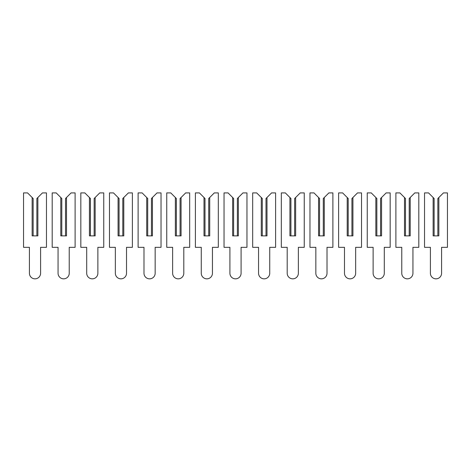 <?xml version="1.0" encoding="UTF-8"?>
<svg xmlns="http://www.w3.org/2000/svg" width="471" height="471" viewBox="0 0 471 471"><rect width="100%" height="100%" fill="white"/><g stroke="black" fill="none" stroke-linecap="round" stroke-linejoin="round"><path stroke-width="0.71" d="M27.559 192.91L32.14 197.496L32.14 235.877L37.868 235.877L37.868 197.496L42.455 192.91L46.464 192.91L46.464 247.328L40.594 247.328L40.594 273.251A5.587 5.587 0 0 1 35.007 278.838A5.587 5.587 0 0 1 29.42 273.251L29.42 247.328L23.55 247.328L23.55 192.91L27.559 192.91M33.147 235.877L33.147 198.497L32.14 197.496M37.868 197.496L36.868 198.497L36.868 235.877M56.202 192.91L60.783 197.496L60.783 235.877L66.511 235.877L66.511 197.496L71.097 192.91L75.107 192.91L75.107 247.328L69.231 247.328L69.231 273.251A5.587 5.587 0 0 1 63.65 278.838A5.587 5.587 0 0 1 58.063 273.251L58.063 247.328L52.193 247.328L52.193 192.91L56.202 192.91M61.789 235.877L61.789 198.497L60.783 197.496M66.511 197.496L65.51 198.497L65.51 235.877M84.845 192.91L89.425 197.496L89.425 235.877L95.154 235.877L95.154 197.496L99.74 192.91L103.75 192.91L103.75 247.328L97.874 247.328L97.874 273.251A5.587 5.587 0 0 1 92.292 278.838A5.587 5.587 0 0 1 86.705 273.251L86.705 247.328L80.835 247.328L80.835 192.91L84.845 192.91M90.426 235.877L90.426 198.497L89.425 197.496M95.154 197.496L94.153 198.497L94.153 235.877M113.487 192.91L118.068 197.496L118.068 235.877L123.796 235.877L123.796 197.496L128.377 192.91L132.386 192.91L132.386 247.328L126.516 247.328L126.516 273.251A5.587 5.587 0 0 1 120.935 278.838A5.587 5.587 0 0 1 115.348 273.251L115.348 247.328L109.478 247.328L109.478 192.91L113.487 192.91M119.069 235.877L119.069 198.497L118.068 197.496M123.796 197.496L122.796 198.497L122.796 235.877M142.13 192.91L146.711 197.496L146.711 235.877L152.439 235.877L152.439 197.496L157.02 192.91L161.029 192.91L161.029 247.328L155.159 247.328L155.159 273.251A5.587 5.587 0 0 1 149.572 278.838A5.587 5.587 0 0 1 143.991 273.251L143.991 247.328L138.115 247.328L138.115 192.91L142.13 192.91M147.711 235.877L147.711 198.497L146.711 197.496M152.439 197.496L151.438 198.497L151.438 235.877M170.767 192.91L175.353 197.496L175.353 235.877L181.082 235.877L181.082 197.496L185.662 192.91L189.672 192.91L189.672 247.328L183.802 247.328L183.802 273.251A5.587 5.587 0 0 1 178.215 278.838A5.587 5.587 0 0 1 172.633 273.251L172.633 247.328L166.758 247.328L166.758 192.91L170.767 192.91M176.354 235.877L176.354 198.497L175.353 197.496M181.082 197.496L180.075 198.497L180.075 235.877M199.41 192.91L203.996 197.496L203.996 235.877L209.725 235.877L209.725 197.496L214.305 192.91L218.314 192.91L218.314 247.328L212.445 247.328L212.445 273.251A5.587 5.587 0 0 1 206.857 278.838A5.587 5.587 0 0 1 201.27 273.251L201.27 247.328L195.4 247.328L195.4 192.91L199.41 192.91M204.997 235.877L204.997 198.497L203.996 197.496M209.725 197.496L208.718 198.497L208.718 235.877M228.052 192.91L232.639 197.496L232.639 235.877L238.361 235.877L238.361 197.496L242.948 192.91L246.957 192.91L246.957 247.328L241.087 247.328L241.087 273.251A5.587 5.587 0 0 1 235.5 278.838A5.587 5.587 0 0 1 229.913 273.251L229.913 247.328L224.043 247.328L224.043 192.91L228.052 192.91M233.64 235.877L233.64 198.497L232.639 197.496M238.361 197.496L237.36 198.497L237.36 235.877M256.695 192.91L261.275 197.496L261.275 235.877L267.004 235.877L267.004 197.496L271.59 192.91L275.6 192.91L275.6 247.328L269.73 247.328L269.73 273.251A5.587 5.587 0 0 1 264.143 278.838A5.587 5.587 0 0 1 258.555 273.251L258.555 247.328L252.686 247.328L252.686 192.91L256.695 192.91M262.282 235.877L262.282 198.497L261.275 197.496M267.004 197.496L266.003 198.497L266.003 235.877M285.338 192.91L289.918 197.496L289.918 235.877L295.647 235.877L295.647 197.496L300.233 192.91L304.242 192.91L304.242 247.328L298.367 247.328L298.367 273.251A5.587 5.587 0 0 1 292.785 278.838A5.587 5.587 0 0 1 287.198 273.251L287.198 247.328L281.328 247.328L281.328 192.91L285.338 192.91M290.925 235.877L290.925 198.497L289.918 197.496M295.647 197.496L294.646 198.497L294.646 235.877M313.98 192.91L318.561 197.496L318.561 235.877L324.289 235.877L324.289 197.496L328.87 192.91L332.885 192.91L332.885 247.328L327.009 247.328L327.009 273.251A5.587 5.587 0 0 1 321.428 278.838A5.587 5.587 0 0 1 315.841 273.251L315.841 247.328L309.971 247.328L309.971 192.91L313.98 192.91M319.562 235.877L319.562 198.497L318.561 197.496M324.289 197.496L323.289 198.497L323.289 235.877M342.623 192.91L347.204 197.496L347.204 235.877L352.932 235.877L352.932 197.496L357.513 192.91L361.522 192.91L361.522 247.328L355.652 247.328L355.652 273.251A5.587 5.587 0 0 1 350.065 278.838A5.587 5.587 0 0 1 344.484 273.251L344.484 247.328L338.614 247.328L338.614 192.91L342.623 192.91M348.204 235.877L348.204 198.497L347.204 197.496M352.932 197.496L351.931 198.497L351.931 235.877M371.26 192.91L375.846 197.496L375.846 235.877L381.575 235.877L381.575 197.496L386.155 192.91L390.165 192.91L390.165 247.328L384.295 247.328L384.295 273.251A5.587 5.587 0 0 1 378.708 278.838A5.587 5.587 0 0 1 373.126 273.251L373.126 247.328L367.25 247.328L367.25 192.91L371.26 192.91M376.847 235.877L376.847 198.497L375.846 197.496M381.575 197.496L380.574 198.497L380.574 235.877M399.903 192.91L404.489 197.496L404.489 235.877L410.217 235.877L410.217 197.496L414.798 192.91L418.807 192.91L418.807 247.328L412.937 247.328L412.937 273.251A5.587 5.587 0 0 1 407.35 278.838A5.587 5.587 0 0 1 401.769 273.251L401.769 247.328L395.893 247.328L395.893 192.91L399.903 192.91M405.49 235.877L405.49 198.497L404.489 197.496M410.217 197.496L409.211 198.497L409.211 235.877M428.545 192.91L433.132 197.496L433.132 235.877L438.86 235.877L438.86 197.496L443.441 192.91L447.45 192.91L447.45 247.328L441.58 247.328L441.58 273.251A5.587 5.587 0 0 1 435.993 278.838A5.587 5.587 0 0 1 430.406 273.251L430.406 247.328L424.536 247.328L424.536 192.91L428.545 192.91M434.132 235.877L434.132 198.497L433.132 197.496M438.86 197.496L437.853 198.497L437.853 235.877"/></g></svg>
